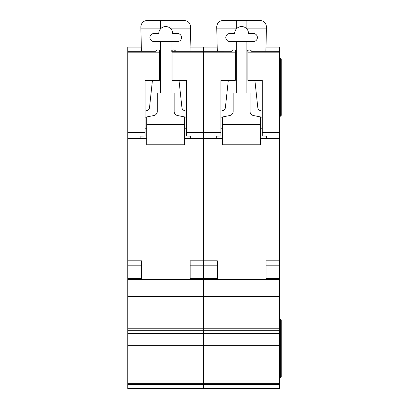 <?xml version="1.0" encoding="UTF-8"?>
<svg xmlns="http://www.w3.org/2000/svg" width="409" height="409" viewBox="0 0 409 409"><rect width="100%" height="100%" fill="white"/><g stroke="black" fill="none" stroke-linecap="round" stroke-linejoin="round"><path stroke-width="0.61" d="M127.782 47.112L141.325 47.112L127.782 47.117L127.782 51.324L141.427 51.319L140.849 26.774C141.253 22.96 143.36 20.854 147.174 20.45L184.265 20.45C188.145 20.874 190.257 23.032 190.589 26.922L190.011 51.324L203.656 51.319L203.656 132.787L203.656 132.398L220.942 132.398L220.942 135.957L216.724 136.151L216.724 138.585L203.656 138.549L203.656 279.373L127.782 279.373L127.782 388.55L203.656 388.55L203.656 383.647L203.656 384.332L127.782 384.332M177.521 33.518A4.003 4.003 0 0 1 181.524 37.521A4.003 4.003 0 0 1 177.521 41.529L153.917 41.529A4.003 4.003 0 0 1 149.914 37.521A4.003 4.003 0 0 1 153.917 33.518L158.764 33.518A6.953 6.953 0 0 1 170.988 28.978A6.953 6.953 0 0 1 172.675 33.518L177.521 33.518M152.429 80.409L149.51 107.664A3.374 3.374 0 0 1 147.23 110.502L145.062 111.233M127.782 279.373L127.782 51.324L155.711 51.319A2.51 2.51 0 0 1 160.451 52.464M145.062 117.26L153.881 115.537A4.218 4.218 0 0 0 157.286 111.401L157.286 92.955L160.451 92.955L160.451 41.529M146.749 138.477L140.849 138.477M184.689 138.477L190.589 138.477M170.988 41.529L170.988 92.955L174.152 92.955L174.152 111.401A4.218 4.218 0 0 0 177.557 115.537L186.376 117.26M170.988 52.464A2.51 2.51 0 0 1 175.732 51.324M186.376 111.233L184.208 110.502A3.374 3.374 0 0 1 181.928 107.664L179.009 80.409M146.749 116.928L146.749 124.566L184.689 124.566L184.689 116.928M170.988 20.45L170.988 28.978M160.451 20.45L160.451 28.978M140.895 28.881L160.451 28.881M184.689 124.566L184.689 144.801L146.749 144.801L146.749 124.566M146.749 128.784L145.062 128.784M186.376 128.784L184.689 128.784M170.988 28.881L190.543 28.881M190.17 278.529L190.17 265.17L203.656 265.17L203.656 278.529L190.17 278.529L190.17 260.824L203.656 260.824L203.656 138.585L190.589 138.549L203.656 138.549L203.656 132.787L203.656 138.549L216.724 138.549M279.531 279.782L203.656 279.782L203.656 296.351L279.531 296.136L279.531 279.373L203.656 279.373L203.656 296.136L127.782 296.136M279.531 296.351L203.656 296.351L203.656 330.298L203.656 328.759L279.531 328.759L279.531 296.136M127.782 333.555L279.531 333.555L279.531 333.018L203.656 333.018L203.656 330.298L203.656 333.555L203.656 333.018L127.782 333.018M279.531 333.555L279.531 345.257L203.656 345.257L203.656 333.555L203.656 345.891L203.656 345.257L127.782 345.257M279.531 345.891L203.656 345.891L203.656 383.647L279.531 383.647L279.531 345.257M246.862 28.881L266.417 28.881L266.464 26.922C266.131 23.032 264.025 20.874 260.144 20.45L223.048 20.45C219.234 20.854 217.128 22.96 216.724 26.774L217.302 51.324L203.656 51.319L203.656 47.117L190.113 47.117L203.656 47.112L203.656 132.398L186.376 132.398L186.376 80.409L172.041 80.409L172.041 51.324L231.586 51.319M220.942 132.787L186.376 132.787L186.376 135.957L190.589 136.151L190.589 138.549M175.727 51.319L172.041 51.324M186.376 132.787L186.376 132.398M127.782 260.824L141.483 260.824L141.483 278.529L141.483 265.17L127.782 265.17M127.782 278.529L141.483 278.529M159.398 51.324L159.398 80.409L145.062 80.409L145.062 135.957L140.849 136.151L140.849 138.585L127.782 138.585M253.396 33.518A4.003 4.003 0 0 1 257.404 37.521A4.003 4.003 0 0 1 253.396 41.529L229.792 41.529A4.003 4.003 0 0 1 225.788 37.521A4.003 4.003 0 0 1 229.792 33.518L234.638 33.518A6.953 6.953 0 0 1 246.862 28.978A6.953 6.953 0 0 1 248.549 33.518L253.396 33.518M228.304 80.409L225.385 107.664A3.374 3.374 0 0 1 223.109 110.502L220.942 111.233M231.581 51.324A2.51 2.51 0 0 1 236.325 52.464M220.942 117.26L229.756 115.537A4.218 4.218 0 0 0 233.166 111.401L233.166 92.955L236.325 92.955L236.325 41.529M222.624 138.477L216.724 138.477M260.564 138.477L266.464 138.477M246.862 41.529L246.862 92.955L250.027 92.955L250.027 111.401A4.218 4.218 0 0 0 253.432 115.537L262.251 117.26M246.862 52.464A2.51 2.51 0 0 1 251.607 51.324L279.531 51.324L279.531 279.373M262.251 111.233L260.083 110.502A3.374 3.374 0 0 1 257.803 107.664L254.889 80.409M266.417 28.881L265.891 51.324L279.531 51.324L279.531 47.112L265.988 47.117L279.531 47.112M222.624 116.928L222.624 124.566L260.564 124.566L260.564 116.928M246.862 20.45L246.862 28.978M236.325 20.45L236.325 28.978M216.77 28.881L236.325 28.881M260.564 124.566L260.564 144.801L222.624 144.801L222.624 124.566M222.624 128.784L220.942 128.784M262.251 128.784L260.564 128.784M279.531 384.332L203.656 384.332L203.656 388.55L279.531 388.55L279.531 383.647M127.782 345.891L203.656 345.891L203.656 383.647L127.782 383.647M127.782 296.351L203.656 296.351L203.656 328.759L127.782 328.759M217.358 278.529L217.358 265.17L203.656 265.17L203.656 260.824L217.358 260.824L217.358 278.529L203.656 278.529L203.656 279.373M279.531 333.018L279.531 328.759M279.531 319.419L280.375 319.419L281.218 320.262L281.044 319.751M279.531 377.589L280.375 377.589L281.218 376.745L281.218 320.262M279.531 58.068L280.375 58.068L281.218 58.911L281.218 115.399L280.375 116.243L281.218 115.399M279.531 116.243L280.375 116.243L280.375 58.068M279.531 278.529L266.044 278.529L266.044 265.17L279.531 265.17M266.044 278.529L266.044 260.824L279.531 260.824M279.531 138.585L266.464 138.585L266.464 136.151L262.251 135.957L262.251 132.398L279.531 132.398M247.915 51.324L247.915 80.409L262.251 80.409L262.251 132.398M203.656 47.117L217.199 47.117L203.656 47.112M280.375 319.419L280.375 377.589L281.218 376.745M235.272 51.324L235.272 80.409L220.942 80.409L220.942 132.398M203.656 279.782L127.782 279.782M235.272 52.168L172.041 52.168M127.782 330.298L279.531 330.298M127.782 138.549L140.849 138.549M127.782 132.787L145.062 132.787M127.782 132.398L145.062 132.398M127.782 52.168L159.398 52.168M266.464 138.549L279.531 138.549M279.531 132.787L262.251 132.787M279.531 52.168L247.915 52.168"/></g></svg>
